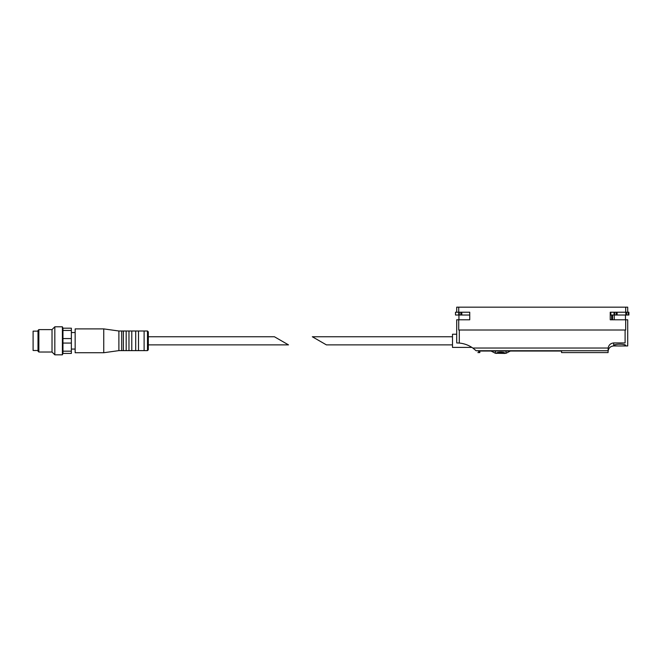<?xml version="1.0" encoding="UTF-8"?>
<svg xmlns="http://www.w3.org/2000/svg" width="662" height="662" viewBox="0 0 662 662"><rect width="100%" height="100%" fill="white"/><g stroke="black" fill="none" stroke-linecap="round" stroke-linejoin="round"><path stroke-width="0.99" d="M496.508 353.425C496.268 352.068 505.164 352.076 504.916 353.425L496.508 353.285C496.252 351.894 505.172 351.903 504.916 353.285L506.041 353.285L506.041 351.042M452.494 344.877L326.407 344.877L312.323 336.751L319.365 340.814M610.819 312.216L610.819 315.021L628.9 315.021L628.9 312.216L610.24 312.216L610.24 319.787L625.681 319.787L625.681 330.015L458.725 330.015L458.725 319.787L456.697 319.787L456.697 342.146M458.725 319.787L469.739 319.787L469.739 312.216L455.506 312.216L455.506 315.021L458.741 315.021L458.725 307.168L456.697 307.168L456.697 312.216M469.739 312.216L465.957 312.216M456.697 342.933L459.304 343.057A28.036 28.036 0 0 1 472.834 348.038L476.094 350.728C478.485 353.194 478.485 353.194 476.094 350.728C478.485 353.194 478.485 353.194 476.094 350.728L608.088 350.728L608.155 348.038C608.759 344.968 610.604 343.264 613.691 342.933L625.102 342.933L625.102 330.015M459.304 343.057L459.304 330.015M478.278 351.042L479.826 352.589L478.278 351.042L561.55 351.042L561.55 352.589L608.088 352.589L608.088 350.728M627.708 312.216L627.708 307.168L458.725 307.168M625.681 312.216L625.681 307.168M625.102 342.933C628.544 346.913 628.544 346.913 625.102 342.933C628.544 346.913 628.544 346.913 625.102 342.933M614.113 345.465C613.748 346.168 625.971 346.168 625.607 345.465C626.012 343.752 613.715 343.752 614.113 345.465M621.817 345.945L627.708 345.945L627.708 319.787L625.681 319.787M469.739 319.787L458.799 319.787M471.874 347.401L452.494 347.401L452.494 334.227L456.697 334.227M469.739 315.021L461.803 315.021L461.803 312.216M461.803 315.021L458.741 315.021M458.94 319.787L458.94 315.021M625.466 315.021L625.466 319.787M543.61 350.901L549.212 351.042M532.389 350.901L537.999 351.042M521.176 350.901L526.787 351.042M62.394 354.832L62.956 353.425L71.364 353.425L71.364 328.195L62.956 328.195L62.394 326.796L54.83 326.796L54.83 354.832L62.394 354.832L62.394 326.796M71.364 330.446L62.956 330.446L62.956 328.195M71.364 351.174L62.956 351.174L62.956 330.446M62.956 353.425L62.956 351.174M71.364 343.065L62.956 343.065M71.364 338.563L62.956 338.563M274.416 336.751L288.491 344.877L274.416 336.751L148.321 336.751L148.321 331.844L148.321 349.784L147.477 350.62L147.477 331L148.321 331.844M147.477 350.62L144.117 350.62L144.117 331L147.477 331M144.117 350.62L138.507 350.62L138.507 331L144.117 331M138.507 350.62L135.702 350.62L135.702 331L138.507 331M135.702 350.62L131.779 350.62L131.779 331L135.702 331M131.779 350.62L128.974 350.62L128.974 331L131.779 331M128.974 350.62L126.177 350.62L126.177 331L128.974 331M126.177 350.62L123.372 350.62L123.372 331L126.177 331M123.372 350.62L121.692 350.62L121.692 331L123.372 331M121.692 350.62L118.887 350.62L118.887 331L103.744 328.898L75.154 328.898L75.154 352.73L103.744 352.73L103.744 328.898M54.83 354.832L52.025 352.027L52.025 329.602L54.83 326.796M52.025 352.027L38.851 352.027L38.851 329.602L52.025 329.602M38.851 352.027L38.007 351.183L38.007 330.437L38.851 329.602M38.007 350.488L33.1 350.488L33.1 331.141L38.007 331.141M496.508 353.285L495.383 353.285L495.383 351.042M611.647 319.787L611.647 315.021M612.573 319.787L612.573 315.021M608.155 348.038L472.834 348.038M617.828 345.945L613.691 345.945L613.691 342.933M459.271 315.021L459.271 312.216M460.851 315.021L460.851 312.216M614.055 315.021L614.055 312.216M614.576 315.021L614.576 312.216M616.165 315.021L616.165 312.216M617.108 315.021L617.108 312.216M625.83 315.021L625.83 312.216M626.591 315.021L626.591 312.216M628.172 315.021L628.172 312.216M628.544 315.021L628.544 312.216M452.494 336.751L312.323 336.751M479.826 351.042L479.826 352.589L477.865 352.589M613.691 345.945C610.29 346.276 608.419 348.146 608.088 351.547M620.36 345.945L619.524 345.945M614.253 315.021L614.253 319.787M506.041 353.285L510.625 350.901M495.383 353.285L490.799 350.901M288.491 344.877L148.321 344.877M121.692 331L118.887 331M118.887 350.62L103.744 352.73M75.154 332.539L71.364 332.539M75.154 349.081L71.364 349.081"/></g></svg>
